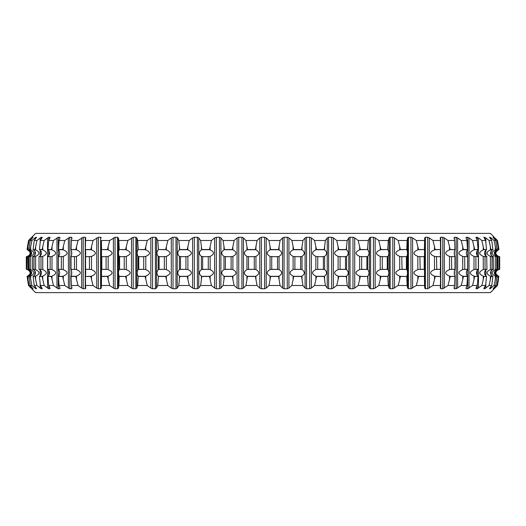 <?xml version="1.0" encoding="UTF-8"?>
<svg xmlns="http://www.w3.org/2000/svg" width="526" height="526" viewBox="0 0 526 526"><rect width="100%" height="100%" fill="white"/><g stroke="black" fill="none" stroke-linecap="round" stroke-linejoin="round"><path stroke-width="0.79" d="M31.731 288.741L35.597 292.607L490.403 292.607L497.438 285.5L496.892 285.5L493.316 288.735L495.729 285.5L494.092 285.5L490.14 288.735L489.515 288.735L489.824 288.084L491.777 285.5L489.062 285.5L484.775 288.735L483.848 288.735L483.986 288.084L485.623 285.5L481.862 285.5L477.279 288.735L476.056 288.735L476.023 288.084L477.319 285.5L472.552 285.5L467.719 288.735L466.207 288.735L466.01 288.084L466.957 285.5L461.223 285.5L456.18 288.735L454.405 288.735L454.037 288.084L454.635 285.5L447.988 285.5L442.787 288.735L440.762 288.735L440.229 288.084L440.459 285.5L432.964 285.5L427.664 288.735L425.402 288.735L424.712 288.084L424.581 285.5L416.309 285.5L410.951 288.735L408.478 288.735L407.637 288.084L407.137 285.5L398.175 285.5L392.817 288.735L390.16 288.735L389.168 288.084L388.313 285.5L378.746 285.5L375.156 288.084L373.427 288.735L370.613 288.735L369.489 288.084L368.279 285.5L358.193 285.5L354.715 288.084L352.979 288.735L350.027 288.735L348.777 288.084L347.232 285.5L336.732 285.5L333.392 288.084L331.663 288.735L328.605 288.735L327.244 288.084L325.377 285.5L314.555 285.5L311.392 288.084L309.689 288.735L306.553 288.735L305.093 288.084L302.917 285.5L291.884 285.5L288.925 288.084L287.262 288.735L284.079 288.735L282.534 288.084L280.075 285.5L268.931 285.5L266.215 288.084L264.598 288.735L261.402 288.735L259.785 288.084L257.069 285.5L245.925 285.5L243.466 288.084L241.921 288.735L238.738 288.735L237.075 288.084L234.116 285.5L223.083 285.5L220.907 288.084L219.447 288.735L216.311 288.735L214.608 288.084L211.445 285.5L200.623 285.5L198.756 288.084L197.395 288.735L194.337 288.735L192.608 288.084L189.268 285.5L178.768 285.5L177.223 288.084L175.973 288.735L173.021 288.735L171.285 288.084L167.807 285.5L157.721 285.5L156.511 288.084L155.387 288.735L152.573 288.735L150.844 288.084L147.254 285.5L137.687 285.5L136.832 288.084L135.839 288.735L133.183 288.735L131.487 288.084L127.825 285.5L118.863 285.5L118.363 288.084L117.522 288.735L115.049 288.735L113.399 288.084L109.691 285.5L101.419 285.5L101.288 288.084L100.597 288.735L98.336 288.735L96.745 288.084L93.036 285.5L85.541 285.5L85.777 288.169L85.238 288.735L83.213 288.735L81.694 288.084L78.012 285.5L71.365 285.5L71.963 288.084L71.595 288.735L71.963 288.084M31.093 288.084L28.562 285.5L29.108 285.5L33.013 288.721M33 288.689L30.271 285.5L31.908 285.5L35.86 288.735L36.531 288.689M36.485 288.55L34.223 285.5L36.938 285.5L41.225 288.735L42.152 288.735L42.014 288.084L40.377 285.5L44.138 285.5L48.721 288.735L49.944 288.735L49.977 288.084L48.681 285.5L53.448 285.5L58.281 288.735L59.793 288.735L59.99 288.084L59.043 285.5L64.777 285.5L69.82 288.735L71.595 288.735L71.595 286.486M49.944 288.024L49.944 288.735L49.977 288.084M59.793 287.544L59.793 288.735L59.99 288.084M454.037 288.084L454.405 288.735L454.405 286.486M466.01 288.084L466.207 288.735L466.207 287.544M476.023 288.084L476.056 288.735L476.056 288.024M494.907 288.084L494.269 288.735M494.269 237.259L490.403 233.393L35.597 233.393L31.731 237.259M498.51 249.534L496.892 240.5L497.438 240.5L498.484 246.392L498.904 249.534L498.385 249.686L498.904 249.534M498.839 256.583C494.854 254.314 494.841 252.013 498.793 249.686M498.484 276.275L498.793 276.314C494.841 273.987 494.854 271.686 498.839 269.417C494.854 271.686 494.841 273.987 498.793 276.314L497.438 285.5L498.484 279.608M498.484 246.392L497.438 240.5L494.907 237.916M498.904 276.466L498.51 276.466L496.892 285.5M498.431 256.583C494.052 254.314 494.032 252.013 498.378 249.686L498.037 249.725L498.037 246.392M498.51 276.466L498.385 276.314C494.032 273.987 494.052 271.686 498.431 269.417M496.892 240.5L494.105 237.916L494.105 238.633M495.729 240.5L497.024 249.534L495.854 249.534L494.092 240.5L495.729 240.5L493 237.265L494.105 237.916M496.978 256.583C493.427 254.314 493.414 252.013 496.932 249.686L496.656 249.725M496.656 276.275L496.925 276.314C493.414 273.987 493.427 271.686 496.978 269.417M495.854 276.466L495.334 276.275L495.334 279.608L495.854 276.466L497.024 276.466L495.729 285.5M495.334 279.608L494.092 285.5M495.762 256.583C491.014 254.314 491.001 252.013 495.702 249.686M495.702 276.314C491.001 273.987 491.014 271.686 495.762 269.417M494.092 240.5L491.074 237.916L491.074 239.573M491.777 240.5L492.888 249.534L490.955 249.534L489.062 240.5L491.777 240.5L489.515 237.265L491.074 237.916M492.855 256.583C489.785 254.314 489.772 252.013 492.823 249.686M492.823 276.314C489.772 273.987 489.785 271.686 492.855 269.417M490.955 276.466L490.39 276.275L490.39 279.608L490.955 276.466L492.888 276.466L491.777 285.5M490.39 279.608L489.062 285.5M490.843 256.583C485.787 254.314 485.768 252.013 490.784 249.686L492.579 249.725M492.579 276.275L490.797 276.314C485.768 273.987 485.787 271.686 490.843 269.417M489.062 240.5L485.853 237.916L485.853 242.328M485.623 240.5L486.537 249.534L483.854 249.534L481.862 240.5L485.623 240.5L483.848 237.265L485.853 237.916M486.524 256.583C483.953 254.314 483.946 252.013 486.497 249.686L486.294 249.725M486.294 276.275L486.478 276.314C483.946 273.987 483.953 271.686 486.524 269.417M483.854 276.466L483.256 276.275L483.256 279.608L483.854 276.466L486.537 276.466L485.623 285.5M483.256 279.608L481.862 285.5M483.736 256.583C478.417 254.314 478.397 252.013 483.67 249.686M483.67 276.314C478.397 273.987 478.417 271.686 483.736 269.417M481.862 240.5L478.482 237.916L478.482 288.084M477.319 240.5L478.035 249.534L474.636 249.534L472.552 240.5L477.319 240.5L476.056 237.265L478.482 237.916M476.023 237.916L476.056 237.265L476.056 237.976M478.042 256.583C475.997 254.314 475.991 252.013 478.016 249.686L477.858 249.725M477.858 276.275L477.996 276.314C475.991 273.987 475.997 271.686 478.042 269.417M474.636 276.466L473.998 276.275L473.998 279.608L474.636 276.466L478.035 276.466L477.319 285.5M473.998 279.608L472.552 285.5M474.498 256.583C468.968 254.314 468.949 252.013 474.432 249.686M474.432 276.314C468.949 273.987 468.968 271.686 474.498 269.417M472.552 240.5L469.034 237.916L469.034 288.084M466.957 240.5L467.463 249.534L463.373 249.534L461.223 240.5L466.957 240.5L466.01 237.916L466.207 237.265L467.719 237.265L469.034 237.916M466.01 237.916L466.207 237.265L466.207 238.456M467.469 256.616L467.469 256.589C465.99 254.314 465.983 252.013 467.469 249.686M467.469 276.314C465.983 273.987 465.99 271.686 467.489 269.417L467.469 269.384M463.373 276.466L462.716 276.275L462.716 279.608L463.373 276.466L467.463 276.466L466.957 285.5M462.716 279.608L461.223 285.5M463.228 256.583C457.535 254.314 457.515 252.013 463.156 249.686M463.156 276.314C457.515 273.987 457.535 271.686 463.228 269.417M461.223 240.5L457.607 237.916L457.607 288.084M454.635 240.5L454.924 249.534L450.177 249.534L447.988 240.5L454.635 240.5L454.037 237.916L454.405 237.265L456.18 237.265L457.607 237.916M454.037 237.916L454.405 237.265L454.037 237.916M454.964 256.583C454.023 254.314 454.023 252.013 454.951 249.686M454.951 276.314C454.023 273.987 454.023 271.686 454.964 269.417M450.177 276.466L449.506 276.275L449.506 279.608L450.177 276.466L454.924 276.466L454.635 285.5M449.506 279.608L447.988 285.5M450.026 256.583C444.233 254.314 444.207 252.013 449.954 249.686M449.954 276.314C444.207 273.987 444.233 271.686 450.026 269.417M447.988 240.5L444.306 237.916L444.306 288.084M440.459 240.5L440.532 249.534L435.186 249.534L432.964 240.5L440.459 240.5L440.229 237.916L440.762 237.265L442.787 237.265L444.306 237.916M440.591 256.583C440.223 254.314 440.223 252.013 440.584 249.686M440.584 276.314C440.223 273.987 440.223 271.686 440.591 269.417M435.186 276.466L434.496 276.275L434.496 279.608L435.186 276.466L440.532 276.466L440.459 285.5M434.496 279.608L432.964 285.5M435.022 256.583C429.183 254.314 429.157 252.013 434.956 249.686M434.956 276.314C429.157 273.987 429.183 271.686 435.022 269.417M432.964 240.5L429.255 237.916L429.255 288.084M424.581 240.5L424.429 249.534L418.532 249.534L416.309 240.5L424.581 240.5L424.712 237.916L425.402 237.265L427.664 237.265L429.255 237.916M424.502 256.583L424.508 249.686M424.508 276.314L424.502 269.417M418.532 276.466L417.841 276.275L417.841 279.608L418.532 276.466L424.429 276.466L424.581 285.5M417.841 279.608L416.309 285.5M418.367 256.583C412.529 254.314 412.509 252.013 418.295 249.686M418.295 276.314C412.509 273.987 412.529 271.686 418.367 269.417M416.309 240.5L412.601 237.916L412.601 288.084M407.137 240.5L406.776 249.534L400.385 249.534L398.175 240.5L407.137 240.5L407.637 237.916L408.478 237.265L410.951 237.265L412.601 237.916M406.868 256.583C407.643 254.314 407.65 252.013 406.874 249.686M406.874 276.314C407.65 273.987 407.643 271.686 406.868 269.417M400.385 276.466L399.694 276.275L399.694 279.608L400.385 276.466L406.776 276.466L407.137 285.5M399.694 279.608L398.175 285.5M400.207 256.583C394.441 254.314 394.415 252.013 400.141 249.686M400.141 276.314C394.415 273.987 394.441 271.686 400.207 269.417M398.175 240.5L394.513 237.916L394.513 288.084M388.313 240.5L387.734 249.534L380.909 249.534L378.746 240.5L388.313 240.5L389.168 237.916L390.16 237.265L392.817 237.265L394.513 237.916M387.84 256.583C389.187 254.314 389.194 252.013 387.859 249.686M387.859 276.314C389.194 273.987 389.187 271.686 387.84 269.417M380.909 276.466L380.226 276.275L380.226 279.608L380.909 276.466L387.734 276.466L388.313 285.5M380.226 279.608L378.746 285.5M380.732 256.583C375.084 254.314 375.058 252.013 380.666 249.686M380.666 276.314C375.058 273.987 375.084 271.686 380.732 269.417M378.746 240.5L375.156 237.916L375.156 288.084M368.279 240.5L367.496 249.534L360.303 249.534L358.193 240.5L368.279 240.5L369.489 237.916L370.613 237.265L373.427 237.265L375.156 237.916M367.615 256.583C369.508 254.314 369.515 252.013 367.635 249.686M367.635 276.314C369.515 273.987 369.508 271.686 367.615 269.417M360.303 276.466L359.633 276.275L359.633 279.608L360.303 276.466L367.496 276.466L368.279 285.5M359.633 279.608L358.193 285.5M360.126 256.583C354.649 254.314 354.623 252.013 360.06 249.686M360.06 276.314C354.623 273.987 354.649 271.686 360.126 269.417M358.193 240.5L354.715 237.916L354.715 288.084M347.232 240.5L346.253 249.534L338.757 249.534L336.732 240.5L347.232 240.5L348.777 237.916L350.027 237.265L352.979 237.265L354.715 237.916M346.378 256.583C348.81 254.314 348.817 252.013 346.41 249.686M346.41 276.314C348.817 273.987 348.81 271.686 346.378 269.417M338.757 276.466L338.106 276.275L338.106 279.608L338.757 276.466L346.253 276.466L347.232 285.5M338.106 279.608L336.732 285.5M338.58 256.583C333.326 254.314 333.306 252.013 338.514 249.686M338.514 276.314C333.306 273.987 333.326 271.686 338.58 269.417M336.732 240.5L333.392 237.916L333.392 288.084M325.377 240.5L324.2 249.534L316.481 249.534L314.555 240.5L325.377 240.5L327.244 237.916L328.605 237.265L331.663 237.265L333.392 237.916M324.345 256.583C327.284 254.314 327.29 252.013 324.378 249.686M324.378 276.314C327.29 273.987 327.284 271.686 324.345 269.417M316.481 276.466L315.856 276.275L315.856 279.608L316.481 276.466L324.2 276.466L325.377 285.5M315.856 279.608L314.555 285.5M316.304 256.583C311.333 254.314 311.313 252.013 316.244 249.686M316.244 276.314C311.313 273.987 311.333 271.686 316.304 269.417M314.555 240.5L311.392 237.916L311.392 288.084M302.917 240.5L301.562 249.534L293.692 249.534L291.884 240.5L302.917 240.5L305.093 237.916L306.553 237.265L309.689 237.265L311.392 237.916M301.714 256.583C305.133 254.314 305.146 252.013 301.753 249.686M301.753 276.314C305.146 273.987 305.133 271.686 301.714 269.417M293.692 276.466L293.1 276.275L293.1 279.608L293.692 276.466L301.562 276.466L302.917 285.5M293.1 279.608L291.884 285.5M293.521 256.583C288.873 254.314 288.853 252.013 293.462 249.686M293.462 276.314C288.853 273.987 288.873 271.686 293.521 269.417M291.884 240.5L288.925 237.916L288.925 288.084M280.075 240.5L278.556 249.534L270.607 249.534L268.931 240.5L280.075 240.5L282.534 237.916L284.079 237.265L287.262 237.265L288.925 237.916M278.714 256.583C282.58 254.314 282.6 252.013 278.76 249.686M278.76 276.314C282.6 273.987 282.58 271.686 278.714 269.417M270.607 276.466L270.055 276.275L270.055 279.608L270.607 276.466L278.556 276.466L280.075 285.5M270.055 279.608L268.931 285.5M270.436 256.583C266.156 254.314 266.143 252.013 270.384 249.686M270.384 276.314C266.143 273.987 266.156 271.686 270.436 269.417M268.931 240.5L266.215 237.916L266.215 288.084M257.069 240.5L255.393 249.534L247.444 249.534L245.925 240.5L257.069 240.5L259.785 237.916L261.402 237.265L264.598 237.265L266.215 237.916M255.564 256.583C259.844 254.314 259.857 252.013 255.616 249.686M255.616 276.314C259.857 273.987 259.844 271.686 255.564 269.417M247.444 276.466L246.937 276.275L246.937 279.608L247.444 276.466L255.393 276.466L257.069 285.5M246.937 279.608L245.925 285.5M247.286 256.583C243.42 254.314 243.4 252.013 247.24 249.686M247.24 276.314C243.4 273.987 243.42 271.686 247.286 269.417M245.925 240.5L243.466 237.916L243.466 288.084M234.116 240.5L232.308 249.534L224.438 249.534L223.083 240.5L234.116 240.5L237.075 237.916L238.738 237.265L241.921 237.265L243.466 237.916M232.479 256.583C237.127 254.314 237.147 252.013 232.538 249.686M232.538 276.314C237.147 273.987 237.127 271.686 232.479 269.417M224.438 276.466L223.977 276.275L223.977 279.608L224.438 276.466L232.308 276.466L234.116 285.5M223.977 279.608L223.083 285.5M224.286 256.583C220.867 254.314 220.854 252.013 224.247 249.686M224.247 276.314C220.854 273.987 220.867 271.686 224.286 269.417M223.083 240.5L220.907 237.916L220.907 288.084M211.445 240.5L209.519 249.534L201.8 249.534L200.623 240.5L211.445 240.5L214.608 237.916L216.311 237.265L219.447 237.265L220.907 237.916M209.696 256.583C214.667 254.314 214.687 252.013 209.756 249.686M209.756 276.314C214.687 273.987 214.667 271.686 209.696 269.417M201.8 276.466L201.392 276.275L201.392 279.608L201.8 276.466L209.519 276.466L211.445 285.5M201.392 279.608L200.623 285.5M201.655 256.583C198.716 254.314 198.71 252.013 201.622 249.686M201.622 276.314C198.71 273.987 198.716 271.686 201.655 269.417M200.623 240.5L198.756 237.916L198.756 288.084M189.268 240.5L187.243 249.534L179.747 249.534L178.768 240.5L189.268 240.5L192.608 237.916L194.337 237.265L197.395 237.265L198.756 237.916M187.42 256.583C192.674 254.314 192.694 252.013 187.486 249.686M187.486 276.314C192.694 273.987 192.674 271.686 187.42 269.417M179.747 276.466L179.399 276.275L179.399 279.608L179.747 276.466L187.243 276.466L189.268 285.5M179.399 279.608L178.768 285.5M179.622 256.583C177.19 254.314 177.183 252.013 179.59 249.686M179.59 276.314C177.183 273.987 177.19 271.686 179.622 269.417M178.768 240.5L177.223 237.916L177.223 288.084M167.807 240.5L165.697 249.534L158.504 249.534L157.721 240.5L167.807 240.5L171.285 237.916L173.021 237.265L175.973 237.265L177.223 237.916M165.874 256.583C171.351 254.314 171.377 252.013 165.94 249.686M165.94 276.314C171.377 273.987 171.351 271.686 165.874 269.417M158.504 276.466L158.214 279.608L158.504 276.466L165.697 276.466L167.807 285.5M158.214 279.608L157.721 285.5M158.385 256.583C156.492 254.314 156.485 252.013 158.365 249.686M158.365 276.314C156.485 273.987 156.492 271.686 158.385 269.417M157.721 240.5L156.511 237.916L156.511 288.084M147.254 240.5L145.091 249.534L138.266 249.534L137.687 240.5L147.254 240.5L150.844 237.916L152.573 237.265L155.387 237.265L156.511 237.916M145.268 256.583C150.916 254.314 150.942 252.013 145.334 249.686M145.334 276.314C150.942 273.987 150.916 271.686 145.268 269.417M138.266 276.466L138.036 279.608L138.266 276.466L145.091 276.466L147.254 285.5M138.036 279.608L137.687 285.5M138.16 256.583C136.813 254.314 136.806 252.013 138.141 249.686M138.141 276.314C136.806 273.987 136.813 271.686 138.16 269.417M137.687 240.5L136.832 237.916L136.832 288.084M127.825 240.5L125.615 249.534L119.224 249.534L118.863 240.5L127.825 240.5L133.183 237.265L135.839 237.265L136.832 237.916M125.793 256.583C131.559 254.314 131.585 252.013 125.859 249.686M125.859 276.314C131.585 273.987 131.559 271.686 125.793 269.417M119.224 276.466L119.067 279.608L119.224 276.466L125.615 276.466L127.825 285.5M119.067 279.608L118.863 285.5M119.132 256.583C118.357 254.314 118.35 252.013 119.126 249.686M119.126 276.314C118.35 273.987 118.357 271.686 119.132 269.417M118.863 240.5L118.363 237.916L118.363 288.084M109.691 240.5L107.468 249.534L101.571 249.534L101.419 240.5L109.691 240.5L115.049 237.265L117.522 237.265L118.363 237.916M107.633 256.583C113.471 254.314 113.491 252.013 107.705 249.686M107.705 276.314C113.491 273.987 113.471 271.686 107.633 269.417M101.571 276.466L101.479 279.608L101.571 276.466L107.468 276.466L109.691 285.5M101.479 279.608L101.419 285.5M101.498 256.583L101.492 249.686M101.492 276.314L101.498 269.417M101.419 240.5L101.288 288.084M85.436 247.404L85.541 240.5L93.036 240.5L98.336 237.265L100.597 237.265L101.288 237.916M93.036 240.5L90.814 249.534L85.468 249.534M90.978 256.583C96.817 254.314 96.843 252.013 91.044 249.686M91.044 276.314C96.843 273.987 96.817 271.686 90.978 269.417M85.541 285.5L85.468 276.466L90.814 276.466L93.036 285.5M85.409 256.583C85.777 254.314 85.777 252.013 85.416 249.686M85.416 276.314C85.777 273.987 85.777 271.686 85.409 269.417M85.541 240.5L85.771 237.916L85.238 237.265L83.213 237.265L83.213 288.735M71.076 249.626L71.365 240.5L78.012 240.5L83.213 237.265M78.012 240.5L75.823 249.534L71.076 249.534L76.494 249.725L76.494 246.392M75.974 256.583C81.767 254.314 81.793 252.013 76.046 249.686M76.046 276.314C81.793 273.987 81.767 271.686 75.974 269.417M71.076 276.374L71.076 277.018L71.076 276.466L75.823 276.466L78.012 285.5M71.076 276.466L71.365 285.5M71.036 256.583C71.977 254.314 71.977 252.013 71.049 249.686M71.049 276.314C71.977 273.987 71.977 271.686 71.036 269.417M71.365 240.5L71.963 237.916L71.595 237.265L71.963 237.916M71.595 239.514L71.595 237.265L69.82 237.265L69.82 288.735M64.777 240.5L62.627 249.534L58.537 249.534L59.043 240.5L64.777 240.5L69.82 237.265M62.772 256.583C68.465 254.314 68.485 252.013 62.844 249.686M62.844 276.314C68.485 273.987 68.465 271.686 62.772 269.417M59.043 285.5L58.537 276.466L62.627 276.466L64.777 285.5M58.531 256.616L58.531 256.589C60.01 254.314 60.017 252.013 58.531 249.686M58.531 276.314C60.017 273.987 60.01 271.686 58.511 269.417L58.531 269.384M59.043 240.5L59.99 237.916L59.793 237.265L59.99 237.916M59.793 238.456L59.793 237.265L58.281 237.265L58.281 288.735M53.448 240.5L51.364 249.534L47.965 249.534L48.681 240.5L53.448 240.5L58.281 237.265M51.502 256.583C57.032 254.314 57.051 252.013 51.568 249.686M51.568 276.314C57.051 273.987 57.032 271.686 51.502 269.417M48.681 285.5L47.965 276.466L51.364 276.466L53.448 285.5M47.958 256.583C50.003 254.314 50.009 252.013 47.984 249.686L52.002 249.725L52.002 246.392M47.965 276.466L48.004 276.314C50.009 273.987 50.003 271.686 47.958 269.417M48.681 240.5L49.977 237.916M49.944 237.976L49.944 237.265L48.721 237.265L48.721 240.408M44.138 240.5L42.146 249.534L39.463 249.534L40.377 240.5L44.138 240.5L48.721 237.265M42.264 256.583C47.583 254.314 47.603 252.013 42.33 249.686M42.33 276.314C47.603 273.987 47.583 271.686 42.264 269.417M40.377 285.5L39.463 276.466L42.146 276.466L44.138 285.5M39.476 256.583C42.047 254.314 42.054 252.013 39.503 249.686L42.744 249.725L42.744 246.392M39.463 276.466L39.522 276.314C42.054 273.987 42.047 271.686 39.476 269.417M40.377 240.5L42.014 237.916M42.152 237.673L42.152 237.265L41.225 237.265L41.225 239.159M36.938 240.5L35.045 249.534L33.112 249.534L34.223 240.5L36.938 240.5L41.225 237.265M35.157 256.583C40.213 254.314 40.232 252.013 35.216 249.686L35.61 249.725L35.61 246.392M34.223 285.5L33.112 276.466L35.045 276.466L35.61 279.608L35.61 276.275L35.203 276.314C40.232 273.987 40.213 271.686 35.157 269.417M35.61 279.608L36.938 285.5M33.145 256.583C36.215 254.314 36.228 252.013 33.177 249.686M33.177 276.314C36.228 273.987 36.215 271.686 33.145 269.417M34.223 240.5L36.531 237.311M36.485 237.45L35.86 237.265L35.86 238.331M31.908 240.5L30.146 249.534L28.976 249.534L30.271 240.5L31.908 240.5L35.86 237.265M30.238 256.583C34.986 254.314 34.999 252.013 30.298 249.686M30.298 276.314C34.999 273.987 34.986 271.686 30.238 269.417M30.271 285.5L28.976 276.466L30.146 276.466L31.908 285.5M29.022 256.583C32.573 254.314 32.586 252.013 29.068 249.686L30.666 249.725L30.666 246.392M28.976 276.466L29.075 276.314C32.586 273.987 32.573 271.686 29.022 269.417M30.271 240.5L33.013 237.279M33 237.311L32.684 237.726M31.093 237.916L28.562 240.5L27.516 246.392L28.562 240.5L29.108 240.5L32.684 237.265M29.108 240.5L27.49 249.534L27.096 249.534L27.963 249.725L27.963 246.392M27.569 256.583C31.948 254.314 31.968 252.013 27.622 249.686L27.49 249.534M27.516 279.608L28.562 285.5L27.096 276.466L27.49 276.466L27.963 279.608L27.963 276.275L27.615 276.314C31.968 273.987 31.948 271.686 27.569 269.417M27.963 279.608L29.108 285.5M27.161 256.583C31.146 254.314 31.159 252.013 27.207 249.686L27.516 249.725M27.096 276.466L27.207 276.314C31.159 273.987 31.146 271.686 27.161 269.417C31.146 271.686 31.159 273.987 27.207 276.314L27.49 276.466M498.793 276.314L498.037 276.275L498.037 279.608M498.037 269.463L499.7 269.332L499.7 256.668L498.037 256.537L498.037 269.463L498.911 269.417M499.437 269.437L498.484 269.463M498.484 256.537L499.437 256.563M499.227 269.437L499.227 256.563L498.037 256.537M495.709 276.314L497.024 276.466M495.334 269.463L497.708 269.332L497.491 256.55L495.334 256.537L495.334 269.463M497.366 269.437L496.656 269.463M496.656 256.537L497.366 256.563M495.334 246.392L495.334 249.725L497.024 249.534M496.741 256.563L496.741 269.437M490.39 269.463L493.447 269.332L493.191 256.55L490.39 256.537L490.39 269.463M493.046 269.437L492.579 269.463M492.579 256.537L493.046 256.563M490.39 246.392L490.39 249.725L490.955 249.534M492.04 256.668L492.007 269.437L492.04 256.668L493.447 256.668M483.69 276.314L486.537 276.466M483.256 269.463L486.977 269.332L486.675 256.55L483.256 256.537L483.256 269.463M483.256 246.392L483.256 249.725L486.537 249.534M474.452 276.314L478.035 276.466M473.998 269.463L478.344 269.332L478.344 256.668L478.002 256.55L473.998 256.537L473.998 269.463M473.998 246.392L473.998 249.725L478.035 249.534M462.716 269.463L467.634 269.332L467.634 256.668L462.716 256.537L462.716 269.463M463.182 276.314L467.443 276.314M462.716 246.392L462.716 249.725L467.351 249.725M449.986 276.314L454.924 276.466M449.506 269.463L454.957 269.332L454.957 256.668L449.506 256.537L449.506 269.463M454.326 269.437L454.878 269.463M454.878 256.537L454.326 256.563M449.506 246.392L449.506 249.725L454.924 249.534M434.989 276.314L440.532 276.466M436.738 256.563L434.496 256.537L434.496 269.463L436.738 269.437M436.547 256.668L436.764 269.45L440.433 269.332L440.433 256.668L436.547 256.668L440.433 256.668M439.756 269.437L440.564 269.437L440.479 256.589M439.756 256.563L440.564 256.563M434.496 246.392L434.496 249.725L440.532 249.534M418.334 276.314L424.429 276.466M420.142 256.563L417.841 256.537L417.841 269.463L420.142 269.437M419.906 256.668L420.169 269.45L424.199 269.332L424.199 256.668L419.906 256.668L424.199 256.668M423.483 269.437L424.35 269.411M423.483 256.563L424.35 256.589M417.841 246.392L417.841 249.725L424.429 249.534M400.181 276.314L406.776 276.466M402.028 256.563L399.694 256.537L399.694 269.463L402.028 269.437M401.759 256.668L402.068 269.45L406.414 269.332L406.414 256.668L401.759 256.668L406.414 256.668M405.671 269.437L406.67 269.411M405.671 256.563L406.67 256.589M399.694 246.392L399.694 249.725L406.776 249.534M387.964 279.608L387.734 276.466M382.58 256.563L380.226 256.537L380.226 269.463L382.58 269.437M382.277 256.668L382.277 269.332L382.619 269.45L387.248 269.332L387.248 256.668L382.277 256.668L387.248 256.668M386.478 269.437L387.603 269.411M380.706 276.314L387.813 276.314M386.478 256.563L387.603 256.589M380.226 246.392L380.226 249.725L387.734 249.534M360.1 276.314L367.496 276.466M361.973 256.563L359.633 256.537L359.633 269.463L361.973 269.437M361.645 256.668L361.645 269.332L362.019 269.45L366.885 269.332L366.885 256.668L361.645 256.668L366.885 256.668M366.096 269.437L367.339 269.411M366.096 256.563L367.339 256.589M359.633 246.392L359.633 249.725L367.496 249.534M346.601 279.608L346.601 276.275L346.253 276.466M340.421 256.563L338.106 256.537L338.106 269.463L340.421 269.437M340.066 256.668L340.066 269.332L340.473 269.45L345.516 269.332L345.516 256.668L340.066 256.668L345.516 256.668M344.727 269.437L346.069 269.411M338.56 276.314L346.364 276.314M344.727 256.563L346.069 256.589M338.106 246.392L338.106 249.725L346.601 249.725L346.601 246.392M324.608 279.608L324.608 276.275L324.2 276.466M318.118 256.563L315.856 256.537L315.856 269.463L318.118 269.437M317.737 256.668L317.737 269.332L318.171 269.45L323.358 269.332L323.358 256.668L317.737 256.668L323.358 256.668M322.57 269.437L323.996 269.411M316.29 276.314L324.332 276.314M322.57 256.563L323.996 256.589M315.856 246.392L315.856 249.725L324.608 249.725L324.608 246.392M302.023 279.608L302.023 276.275L301.562 276.466M295.283 256.563L293.1 256.537L293.1 269.463L295.283 269.437M294.889 256.668L294.889 269.332L295.342 269.45L300.616 269.332L300.616 256.668L294.889 256.668L300.616 256.668M300.188 269.437L302.023 269.463L302.023 256.537L300.188 256.563M293.508 276.314L301.707 276.314M293.1 246.392L293.1 249.725L302.023 249.725L302.023 246.392M279.063 279.608L279.063 276.275L278.556 276.466M272.139 256.563L270.055 256.537L270.055 269.463L272.139 269.437M271.725 256.668L271.725 269.332L272.205 269.45L277.518 269.332L277.518 256.668L271.725 256.668L277.518 256.668M277.09 269.437L279.063 269.463L279.063 256.537L277.09 256.563M270.436 276.314L278.714 276.314M270.055 246.392L270.055 249.725L279.063 249.725L279.063 246.392M255.945 279.608L255.945 276.275L255.393 276.466M248.91 256.563L246.937 256.537L246.937 269.463L248.91 269.437M248.482 256.668L248.482 269.332L248.976 269.45L254.275 269.332L254.275 256.668L248.482 256.668L254.275 256.668M253.861 269.437L255.945 269.463L255.945 256.537L253.861 256.563M247.286 276.314L255.564 276.314M246.937 246.392L246.937 249.725L255.945 249.725L255.945 246.392M232.9 279.608L232.9 276.275L232.308 276.466M225.812 256.563L223.977 256.537L223.977 269.463L225.812 269.437M225.384 256.668L225.384 269.332L225.884 269.45L231.111 269.332L231.111 256.668L225.384 256.668L231.111 256.668M230.717 269.437L232.9 269.463L232.9 256.537L230.717 256.563M224.293 276.314L232.492 276.314M223.977 246.392L223.977 249.725L232.9 249.725L232.9 246.392M210.144 279.608L210.144 276.275L209.519 276.466M203.43 256.563L201.392 256.537L201.392 269.463L202.004 269.411M201.392 269.463L203.43 269.437M202.641 256.668L202.641 269.332L203.148 269.45L208.263 269.332L208.263 256.668L202.641 256.668L208.263 256.668M207.882 269.437L210.144 269.463L210.144 256.537L207.882 256.563M201.668 276.314L209.71 276.314M202.004 256.589L201.392 256.537M201.392 246.392L201.392 249.725L210.144 249.725L210.144 246.392M187.894 279.608L187.894 276.275L187.243 276.466M181.273 256.563L179.399 256.537L179.399 269.463L179.931 269.411M179.399 269.463L181.273 269.437M180.484 256.668L180.484 269.332L180.99 269.45L185.934 269.332L185.934 256.668L180.484 256.668L185.934 256.668M185.579 269.437L187.894 269.463L187.894 256.537L185.579 256.563M179.636 276.314L187.44 276.314M179.931 256.589L179.399 256.537M179.399 246.392L179.399 249.725L187.894 249.725L187.894 246.392M166.367 279.608L166.367 276.275L165.697 276.466M159.904 256.563L158.214 256.537L158.214 269.463L158.661 269.411M158.214 269.463L159.904 269.437M159.115 256.668L159.115 269.332L159.615 269.45L164.355 269.332L164.355 256.668L159.115 256.668L164.355 256.668M164.027 269.437L166.367 269.463L166.367 256.537L164.027 256.563M158.214 276.275L165.9 276.314M158.661 256.589L158.214 256.537M158.504 249.534L166.367 249.725L166.367 246.392M145.774 279.608L145.774 276.275L145.091 276.466M139.521 256.563L138.036 256.537L138.036 269.463L138.397 269.411M138.036 269.463L139.521 269.437M138.752 256.668L138.752 269.332L139.245 269.45L143.723 269.332L143.723 256.668L138.752 256.668L143.723 256.668M143.42 269.437L145.774 269.463L145.774 256.537L143.42 256.563M138.036 276.275L145.294 276.314M138.397 256.589L138.036 256.537M138.266 249.534L145.774 249.725L145.774 246.392M119.165 276.314L125.615 276.466M120.329 256.563L119.067 256.537L119.33 269.411M119.067 269.463L120.329 269.437M119.586 256.668L119.586 269.332L120.059 269.45L124.241 269.332L124.241 256.668L119.586 256.668L124.241 256.668M123.972 269.437L126.306 269.463L126.306 256.537L123.972 256.563M119.224 249.534L126.306 249.725L126.306 246.392M108.159 279.608L108.159 276.275L107.468 276.466M102.517 256.563L101.479 256.537L101.649 269.411M101.479 269.463L102.517 269.437M101.801 256.668L101.801 269.332L102.254 269.45L106.094 269.332L106.094 256.668L101.801 256.668L106.094 256.668M105.858 269.437L108.159 269.463L108.159 256.537L105.858 256.563M101.479 276.275L107.666 276.314M101.571 249.534L108.159 249.725L108.159 246.392M91.504 279.608L91.504 276.275L90.814 276.466M85.468 276.466L91.011 276.314M86.244 269.437L85.521 269.411M85.567 256.668L85.567 269.332L85.994 269.45L89.453 269.332L89.453 256.668L85.567 256.668L89.453 256.668M89.262 269.437L91.504 269.463L91.504 256.537L89.262 256.563M86.244 256.563L85.521 256.589M85.442 248.41L85.442 249.686L91.504 249.725L91.504 246.392M76.494 279.608L76.494 276.275L75.823 276.466M76.014 276.314L71.122 276.275M71.122 269.463L71.674 269.437M71.043 256.668L71.043 269.332L76.494 269.463L76.494 256.537L71.043 256.668L74.317 256.55M71.674 256.563L71.122 256.537M63.284 279.608L63.284 276.275L62.627 276.466M58.366 256.668L58.366 269.332L63.284 269.463L63.284 256.537L58.366 256.668L61.213 256.55M58.557 276.314L62.818 276.314M58.649 249.725L63.284 249.725L63.284 246.392M52.002 279.608L52.002 276.275L51.364 276.466M51.548 276.314L48.142 276.275M47.656 256.668L47.656 269.332L52.002 269.463L52.002 256.537L47.656 256.668L50.055 256.55M42.744 279.608L42.744 276.275L42.146 276.466M42.31 276.314L39.706 276.275M39.023 256.668L39.023 269.332L42.744 269.463L42.744 256.537L39.023 256.668L40.949 256.55M33.112 276.466L35.045 276.466M33.421 269.463L32.954 269.437M32.553 256.668L32.553 269.332L35.61 269.463L35.61 256.537L33.993 256.563L33.993 269.437L33.993 256.563L32.553 256.668L33.96 256.668M32.954 256.563L33.421 256.537M33.421 249.725L35.045 249.534M30.666 279.608L30.666 276.275L30.146 276.466M30.291 276.314L29.344 276.275M29.344 269.463L28.634 269.437M28.292 269.332L29.147 269.332L29.219 256.55L28.292 256.668L28.292 269.332L30.666 269.463L30.666 256.537L29.259 256.563L29.259 269.437M28.634 256.563L29.344 256.537M29.344 249.725L28.976 249.534M27.516 246.392L27.096 249.534M27.516 269.463L26.563 269.437M26.3 269.332L26.701 256.55L26.3 256.668L26.3 269.332L27.963 269.463L26.773 269.437L27.089 256.583M27.963 256.537L26.773 256.563L27.963 256.537L27.963 269.463M26.563 256.563L27.516 256.537M119.165 249.686L119.067 246.392M138.187 249.686L138.036 246.392M158.405 249.686L158.214 246.392M406.933 246.392L406.835 249.686M499.299 256.55L499.7 256.668M499.299 269.45L499.417 256.668M496.781 256.55L497.708 256.668M496.781 269.45L496.853 256.668M496.853 269.332L497.708 269.332M492.04 269.332L493.447 269.332M485.051 256.55L486.977 256.668M485.051 269.45L485.025 256.668M485.025 269.332L486.977 269.332M475.945 256.55L478.344 256.668M475.945 269.45L475.866 256.668M475.866 269.332L478.344 269.332M464.787 256.55L467.634 256.668M464.787 269.45L464.655 256.668M464.655 269.332L467.634 269.332M451.683 256.55L454.957 256.668M451.683 269.45L451.512 256.668M451.512 269.332L454.957 269.332M436.547 269.332L440.433 269.332M419.906 269.332L424.199 269.332M401.759 269.332L406.414 269.332M382.277 269.332L387.248 269.332M361.645 269.332L366.885 269.332M340.066 269.332L345.516 269.332M317.737 269.332L323.358 269.332M294.889 269.332L300.616 269.332M271.725 269.332L277.518 269.332M248.482 269.332L254.275 269.332M225.384 269.332L231.111 269.332M202.641 269.332L208.263 269.332M180.484 269.332L185.934 269.332M159.115 269.332L164.355 269.332M138.752 269.332L143.723 269.332M119.586 269.332L124.241 269.332M101.801 269.332L106.094 269.332M85.567 269.332L89.453 269.332M71.043 269.332L74.317 269.45M74.488 269.332L74.488 256.668M58.366 269.332L61.213 269.45M61.345 269.332L61.345 256.668M47.656 269.332L50.055 269.45M50.134 269.332L50.134 256.668M39.023 269.332L40.949 269.45M40.975 269.332L40.975 256.668M32.553 269.332L33.96 269.332M28.292 256.668L29.147 256.668M494.105 287.367L494.105 288.084M493.316 237.265L493.316 237.726M493.316 288.274L493.316 288.735M491.074 250.843L491.074 255.419M491.074 270.581L491.074 275.157M491.074 286.427L491.074 288.084M490.14 237.265L490.14 238.331M490.14 287.669L490.14 288.735M485.853 249.922L485.853 256.34M485.853 269.66L485.853 276.078M485.853 283.672L485.853 288.084M484.775 237.265L484.775 239.159M484.775 251.421L484.775 254.84M484.775 271.16L484.775 274.579M484.775 286.841L484.775 288.735M477.279 237.265L477.279 240.408M477.279 250.152L477.279 256.109M477.279 269.891L477.279 275.848M477.279 285.592L477.279 288.735M467.719 237.265L467.719 288.735M456.18 237.265L456.18 288.735M454.405 237.265L454.405 239.514M454.405 250.909L454.405 255.353M454.405 270.647L454.405 275.091M442.787 237.265L442.787 288.735M440.762 237.265L440.762 288.735M440.558 248.41L440.564 247.404M440.558 256.576L440.558 269.424M440.564 278.596L440.558 277.59M427.664 237.265L427.664 288.735M425.402 237.265L425.402 288.735M424.712 237.916L424.712 288.084M424.521 246.392L424.521 249.725M424.521 256.537L424.521 269.463M424.521 276.275L424.521 279.608M410.951 237.265L410.951 288.735M408.478 237.265L408.478 288.735M407.637 237.916L407.637 288.084M406.933 256.537L406.933 269.463M406.933 276.275L406.933 279.608M392.817 237.265L392.817 288.735M390.16 237.265L390.16 288.735M389.168 237.916L389.168 288.084M387.964 246.392L387.964 249.725M387.964 256.537L387.964 269.463M373.427 237.265L373.427 288.735M370.613 237.265L370.613 288.735M369.489 237.916L369.489 288.084M367.786 246.392L367.786 249.725M367.786 256.537L367.786 269.463M367.786 276.275L367.786 279.608M352.979 237.265L352.979 288.735M350.027 237.265L350.027 288.735M348.777 237.916L348.777 288.084M346.601 256.537L346.601 269.463M331.663 237.265L331.663 288.735M328.605 237.265L328.605 288.735M327.244 237.916L327.244 288.084M324.608 256.537L324.608 269.463M309.689 237.265L309.689 288.735M306.553 237.265L306.553 288.735M305.093 237.916L305.093 288.084M287.262 237.265L287.262 288.735M284.079 237.265L284.079 288.735M282.534 237.916L282.534 288.084M264.598 237.265L264.598 288.735M261.402 237.265L261.402 288.735M259.785 237.916L259.785 288.084M241.921 237.265L241.921 288.735M238.738 237.265L238.738 288.735M237.075 237.916L237.075 288.084M219.447 237.265L219.447 288.735M216.311 237.265L216.311 288.735M214.608 237.916L214.608 288.084M197.395 237.265L197.395 288.735M194.337 237.265L194.337 288.735M192.608 237.916L192.608 288.084M175.973 237.265L175.973 288.735M173.021 237.265L173.021 288.735M171.285 237.916L171.285 288.084M155.387 237.265L155.387 288.735M152.573 237.265L152.573 288.735M150.844 237.916L150.844 288.084M135.839 237.265L135.839 288.735M133.183 237.265L133.183 288.735M131.487 237.916L131.487 288.084M126.306 276.275L126.306 279.608M117.522 237.265L117.522 288.735M115.049 237.265L115.049 288.735M113.399 237.916L113.399 288.084M101.479 246.392L101.479 249.725M100.597 237.265L100.597 288.735M98.336 237.265L98.336 288.735M96.745 237.916L96.745 288.084M85.442 256.576L85.442 269.424M85.436 278.596L85.442 277.59M85.238 237.265L85.238 288.735M81.694 237.916L81.694 288.084M71.595 250.909L71.595 255.353M71.595 270.647L71.595 275.091M68.393 237.916L68.393 288.084M56.966 237.916L56.966 288.084M48.721 250.152L48.721 256.109M48.721 269.891L48.721 275.848M48.721 285.592L48.721 288.735M47.518 237.916L47.518 288.084M41.225 251.421L41.225 254.84M41.225 271.16L41.225 274.579M41.225 286.841L41.225 288.735M40.147 237.916L40.147 242.328M40.147 249.922L40.147 256.34M40.147 269.66L40.147 276.078M40.147 283.672L40.147 288.084M35.86 287.669L35.86 288.735M34.926 237.916L34.926 239.573M34.926 250.843L34.926 255.419M34.926 270.581L34.926 275.157M34.926 286.427L34.926 288.084M32.684 288.274L32.684 288.735M31.895 237.916L31.895 238.633M31.895 287.367L31.895 288.084M85.436 269.437L85.436 256.563"/></g></svg>
